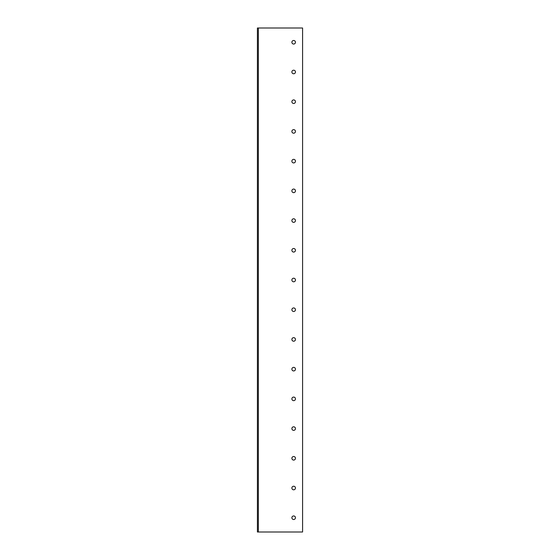 <?xml version="1.0" encoding="UTF-8"?>
<svg xmlns="http://www.w3.org/2000/svg" width="560" height="560" viewBox="0 0 560 560"><rect width="100%" height="100%" fill="white"/><g stroke="black" fill="none" stroke-linecap="round" stroke-linejoin="round"><path stroke-width="0.84" d="M291.886 517.734A1.785 1.785 0 0 0 293.671 519.519A1.785 1.785 0 0 0 295.456 517.734A1.785 1.785 0 0 0 293.671 515.956A1.785 1.785 0 0 0 291.886 517.734M291.886 488.019A1.785 1.785 0 0 0 293.671 489.804A1.785 1.785 0 0 0 295.456 488.019A1.785 1.785 0 0 0 293.671 486.234A1.785 1.785 0 0 0 291.886 488.019M291.886 458.304A1.785 1.785 0 0 0 293.671 460.082A1.785 1.785 0 0 0 295.456 458.304A1.785 1.785 0 0 0 293.671 456.519A1.785 1.785 0 0 0 291.886 458.304M291.886 428.582A1.785 1.785 0 0 0 293.671 430.367A1.785 1.785 0 0 0 295.456 428.582A1.785 1.785 0 0 0 293.671 426.804A1.785 1.785 0 0 0 291.886 428.582M291.886 398.867A1.785 1.785 0 0 0 293.671 400.652A1.785 1.785 0 0 0 295.456 398.867A1.785 1.785 0 0 0 293.671 397.082A1.785 1.785 0 0 0 291.886 398.867M291.886 369.152A1.785 1.785 0 0 0 293.671 370.937A1.785 1.785 0 0 0 295.456 369.152A1.785 1.785 0 0 0 293.671 367.367A1.785 1.785 0 0 0 291.886 369.152M291.886 339.437A1.785 1.785 0 0 0 293.671 341.215A1.785 1.785 0 0 0 295.456 339.437A1.785 1.785 0 0 0 293.671 337.652A1.785 1.785 0 0 0 291.886 339.437M291.886 309.715A1.785 1.785 0 0 0 293.671 311.5A1.785 1.785 0 0 0 295.456 309.715A1.785 1.785 0 0 0 293.671 307.937A1.785 1.785 0 0 0 291.886 309.715M291.886 280A1.785 1.785 0 0 0 293.671 281.785A1.785 1.785 0 0 0 295.456 280A1.785 1.785 0 0 0 293.671 278.215A1.785 1.785 0 0 0 291.886 280M291.886 250.285A1.785 1.785 0 0 0 293.671 252.063A1.785 1.785 0 0 0 295.456 250.285A1.785 1.785 0 0 0 293.671 248.5A1.785 1.785 0 0 0 291.886 250.285M291.886 220.563A1.785 1.785 0 0 0 293.671 222.348A1.785 1.785 0 0 0 295.456 220.563A1.785 1.785 0 0 0 293.671 218.785A1.785 1.785 0 0 0 291.886 220.563M291.886 190.848A1.785 1.785 0 0 0 293.671 192.633A1.785 1.785 0 0 0 295.456 190.848A1.785 1.785 0 0 0 293.671 189.063A1.785 1.785 0 0 0 291.886 190.848M291.886 161.133A1.785 1.785 0 0 0 293.671 162.918A1.785 1.785 0 0 0 295.456 161.133A1.785 1.785 0 0 0 293.671 159.348A1.785 1.785 0 0 0 291.886 161.133M291.886 131.418A1.785 1.785 0 0 0 293.671 133.196A1.785 1.785 0 0 0 295.456 131.418A1.785 1.785 0 0 0 293.671 129.633A1.785 1.785 0 0 0 291.886 131.418M291.886 101.696A1.785 1.785 0 0 0 293.671 103.481A1.785 1.785 0 0 0 295.456 101.696A1.785 1.785 0 0 0 293.671 99.918A1.785 1.785 0 0 0 291.886 101.696M291.886 71.981A1.785 1.785 0 0 0 293.671 73.766A1.785 1.785 0 0 0 295.456 71.981A1.785 1.785 0 0 0 293.671 70.196A1.785 1.785 0 0 0 291.886 71.981M291.886 42.266A1.785 1.785 0 0 0 293.671 44.044A1.785 1.785 0 0 0 295.456 42.266A1.785 1.785 0 0 0 293.671 40.481A1.785 1.785 0 0 0 291.886 42.266M258.363 532L302.582 532L302.582 28L258.363 28L258.363 532L257.418 532L257.418 28L258.363 28"/></g></svg>
